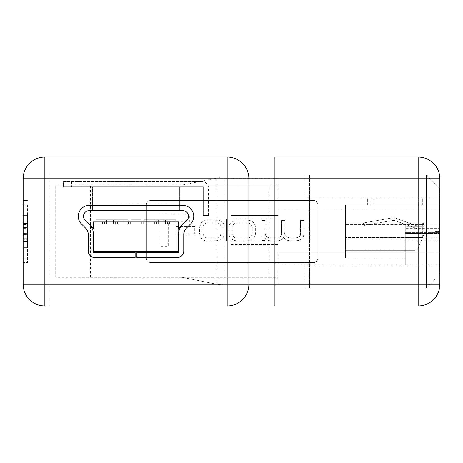 <?xml version="1.0" encoding="UTF-8"?>
<svg xmlns="http://www.w3.org/2000/svg" width="463" height="463" viewBox="0 0 463 463"><rect width="100%" height="100%" fill="white"/><g stroke="black" fill="none" stroke-linecap="round" stroke-linejoin="round"><path stroke-width="0.35" stroke-dasharray="2.31 1.74" d="M435.104 240.181L435.104 231.5L439.445 231.5L439.445 240.181L439.445 197.857L439.445 231.5L435.104 231.5L435.104 265.143L435.104 240.181L439.445 240.181L439.445 265.143L439.445 240.181L435.104 240.181L435.104 265.143L439.445 265.143L435.104 265.143L435.104 240.181M426.423 287.928L304.885 287.928L304.885 175.072L304.885 287.928L426.423 287.928L426.423 175.072L304.885 175.072L426.423 175.072L426.423 287.928L439.445 274.906L439.445 188.094L439.445 274.906L426.423 287.928M304.885 197.857L304.885 265.143L304.885 197.857L439.445 197.857L304.885 197.857M435.104 265.143L304.885 265.143L435.104 265.143M426.423 175.072L439.445 188.094L426.423 175.072M261.855 220.504L265.218 220.504L265.218 233.022C265.166 236.298 267.267 237.965 271.515 238.034L274.883 238.034C279.756 238.156 281.944 236.344 281.458 232.594L281.458 220.504L284.82 220.504L284.82 232.316C284.085 235.829 286.377 237.733 291.707 238.034L294.092 238.034C298.895 237.675 301.025 236.159 300.47 233.491L300.47 220.504L303.832 220.504L303.832 233.884C303.624 238.451 300.719 240.743 295.11 240.772L291.042 240.772C287.482 240.893 285.017 239.666 283.645 237.091C282.494 239.55 280.341 240.777 277.187 240.772L271.752 240.772C268.546 240.922 266.312 240.037 265.062 238.109L264.981 240.459L261.855 240.459L261.855 220.504L265.218 220.504L265.218 233.022C265.166 236.298 267.267 237.965 271.515 238.034L274.883 238.034C279.756 238.156 281.944 236.344 281.458 232.594L281.458 220.504L284.82 220.504L284.82 232.316C284.085 235.829 286.377 237.733 291.707 238.034L294.092 238.034C298.895 237.675 301.025 236.159 300.47 233.491L300.47 220.504L303.832 220.504L303.832 233.884C303.624 238.451 300.719 240.743 295.11 240.772L291.042 240.772C287.482 240.893 285.017 239.666 283.645 237.091C282.494 239.55 280.341 240.777 277.187 240.772L271.752 240.772C268.546 240.922 266.312 240.037 265.062 238.109L264.981 240.459L261.855 240.459L261.855 220.504M158.85 213.952L189.367 213.952L189.367 221.823L168.248 221.823L168.248 246.241L158.85 246.241L158.85 213.952L189.367 213.952L189.367 221.823L168.248 221.823L168.248 246.241L158.85 246.241L158.85 213.952M146.424 204.802A4.341 4.341 0 0 1 150.77 200.462L313.544 200.462A4.341 4.341 0 0 1 317.884 204.802L317.884 258.198A4.341 4.341 0 0 1 313.544 262.538L150.77 262.538A4.341 4.341 0 0 1 146.424 258.198L146.424 204.802A4.341 4.341 0 0 1 150.77 200.462L313.544 200.462A4.341 4.341 0 0 1 317.884 204.802L317.884 258.198A4.341 4.341 0 0 1 313.544 262.538L150.77 262.538A4.341 4.341 0 0 1 146.424 258.198L146.424 204.802M176.281 226.494L194.749 226.494L194.749 234.081L176.281 234.081L176.281 226.494L194.749 226.494L194.749 234.081L176.281 234.081L176.281 226.494M228.757 232.669L228.757 228.288C229.243 222.304 232.924 219.607 239.788 220.191L244.603 220.191C251.467 219.607 255.148 222.304 255.634 228.288L255.634 232.669C255.148 238.659 251.467 241.356 244.603 240.772L239.788 240.772C232.924 241.356 229.243 238.659 228.757 232.669L228.757 228.288C229.243 222.304 232.924 219.607 239.788 220.191L244.603 220.191C251.467 219.607 255.148 222.304 255.634 228.288L255.634 232.669C255.148 238.659 251.467 241.356 244.603 240.772L239.788 240.772C232.924 241.356 229.243 238.659 228.757 232.669M215.37 222.929L209.698 222.929C205.393 222.524 203.124 224.352 202.892 228.404L202.892 232.594C203.355 236.888 205.398 238.705 209.033 238.034L215.214 238.034C218.75 238.323 220.602 236.958 220.77 233.925L223.901 234C224.121 238.37 221.216 240.627 215.173 240.772L209.542 240.772C203.737 241.703 200.398 239.018 199.524 232.71L199.524 228.247C200.809 221.945 203.598 219.259 207.899 220.191L215.492 220.191C221.54 220 224.462 222.338 224.254 227.194L221.123 227.113C220.77 224.098 218.854 222.703 215.37 222.929L209.698 222.929C205.393 222.524 203.124 224.352 202.892 228.404L202.892 232.594C203.355 236.888 205.398 238.705 209.033 238.034L215.214 238.034C218.75 238.323 220.602 236.958 220.77 233.925L223.901 234C224.121 238.37 221.216 240.627 215.173 240.772L209.542 240.772C203.737 241.703 200.398 239.018 199.524 232.71L199.524 228.247C200.809 221.945 203.598 219.259 207.899 220.191L215.492 220.191C221.54 220 224.462 222.338 224.254 227.194L221.123 227.113C220.77 224.098 218.854 222.703 215.37 222.929M23.15 224.509L23.15 220.834L23.15 223.496L23.15 221.146L27.491 221.146L27.491 241.101L27.491 220.834L27.491 223.496L27.491 221.146L23.15 221.146L23.15 241.101L27.491 241.101L27.491 223.571L27.491 241.101L27.491 223.571L27.491 241.101L23.15 241.101L23.15 223.571L23.15 229.127L23.15 223.571L27.491 223.571L27.491 227.68L27.491 220.834L27.491 241.414L27.491 223.571L27.491 229.127L27.491 223.571L23.15 223.571L27.491 223.571L23.15 223.571L23.15 241.101L27.491 241.101L23.15 241.101L23.15 223.571L27.491 223.571L23.15 223.571L23.15 241.101L27.491 241.101L23.15 241.101L23.15 220.834L23.15 241.414L23.15 220.834L27.491 220.834L23.15 220.834L27.491 220.834L23.15 220.834L23.15 224.509L27.491 224.509M27.491 215.364L27.491 247.653L27.491 215.364L23.15 215.364L23.15 247.653L27.491 247.653L23.15 247.653L23.15 239.782L27.491 239.782L23.15 239.782L23.15 215.364L27.491 215.364M27.491 204.802L27.491 262.538L27.491 204.802L23.15 204.802L23.15 258.198L23.15 204.802L27.491 204.802M27.491 227.518L27.491 235.111L27.491 227.518L23.15 227.518L23.15 235.111L27.491 235.111L23.15 235.111L23.15 227.518L27.491 227.518M23.15 262.538L23.15 258.198L23.15 262.538L27.491 262.538L23.15 262.538M23.15 178.759L23.15 284.241A21.703 21.703 0 0 0 44.853 305.945L227.165 305.945A21.703 21.703 0 0 0 248.868 284.241L248.868 178.759A21.703 21.703 0 0 0 227.165 157.055L44.853 157.055A21.703 21.703 0 0 0 23.15 178.759L418.158 178.759L418.158 284.241L49.194 284.241L49.194 157.055M439.532 175.072L309.637 175.072L309.637 287.928L309.637 175.072L439.532 175.072A21.692 21.692 0 0 1 439.85 178.759L418.158 178.759L418.158 157.055L274.912 157.055M274.912 305.945L418.158 305.945L418.158 284.241L439.85 284.241A21.692 21.692 0 0 1 439.532 287.928L309.637 287.928L439.532 287.928M27.491 200.462L23.15 200.462L27.491 200.462M23.15 233.12L23.15 238.676L23.15 233.12L27.491 233.12L27.491 238.676L27.491 229.127L27.491 233.12L23.15 233.12M23.15 234.411L23.15 220.834L23.15 241.414L27.491 241.414L23.15 241.414L27.491 241.414L23.15 241.414L23.15 234.411L27.491 234.411M23.15 238.676L27.491 238.676L23.15 238.676M23.15 220.834L27.491 220.834L23.15 220.834M23.15 223.496L27.491 223.496L23.15 223.496M23.15 234.492L27.491 234.492M23.15 223.571L27.491 223.571L23.15 223.571M23.15 227.68L27.491 227.68M23.15 227.605L27.491 227.605M245.616 238.034L238.769 238.034C234.596 238.509 232.38 236.657 232.119 232.478L232.119 228.485C232.38 224.306 234.596 222.454 238.769 222.929L245.616 222.929C249.794 222.454 252.011 224.306 252.271 228.485L252.271 232.478C252.011 236.657 249.794 238.509 245.616 238.034L238.769 238.034C234.596 238.509 232.38 236.657 232.119 232.478L232.119 228.485C232.38 224.306 234.596 222.454 238.769 222.929L245.616 222.929C249.794 222.454 252.011 224.306 252.271 228.485L252.271 232.478C252.011 236.657 249.794 238.509 245.616 238.034M418.286 226.372L424.067 226.372L424.067 234.064L424.067 224.665L424.067 234.064L424.067 226.372L424.067 234.064L424.067 226.372L424.067 234.064L424.067 226.372L424.067 234.064L424.067 226.372L418.286 226.372L424.067 226.372L424.067 228.936L424.067 226.372L418.286 226.372L424.067 226.372L424.067 228.936L424.067 226.372L418.286 226.372L424.067 226.372L424.067 228.936L424.067 226.372L418.286 226.372L424.067 226.372L424.067 228.936L424.067 226.372L418.286 226.372L396.23 218.345L418.286 226.372M417.834 228.936L424.067 228.936L424.067 226.372L424.067 228.936L417.834 228.936L424.067 228.936L417.834 228.936L424.067 228.936L417.834 228.936L424.067 228.936L417.834 228.936L424.067 228.936L417.834 228.936L395.35 220.753L417.834 228.936M392.265 220.481A5.978 5.978 0 0 1 395.35 220.753A5.978 5.978 0 0 0 392.265 220.481A5.978 5.978 0 0 1 395.35 220.753A5.978 5.978 0 0 0 392.265 220.481A5.978 5.978 0 0 1 395.35 220.753A5.978 5.978 0 0 0 392.265 220.481A5.978 5.978 0 0 1 395.35 220.753A5.978 5.978 0 0 0 392.265 220.481A5.978 5.978 0 0 1 395.35 220.753A5.978 5.978 0 0 0 392.265 220.481L363.924 225.481L392.265 220.481M363.484 222.958L363.924 225.481L363.484 222.958L391.82 217.957A8.542 8.542 0 0 1 396.23 218.345A8.542 8.542 0 0 0 391.82 217.957A8.542 8.542 0 0 1 396.23 218.345A8.542 8.542 0 0 0 391.82 217.957A8.542 8.542 0 0 1 396.23 218.345A8.542 8.542 0 0 0 391.82 217.957A8.542 8.542 0 0 1 396.23 218.345A8.542 8.542 0 0 0 391.82 217.957A8.542 8.542 0 0 1 396.23 218.345A8.542 8.542 0 0 0 391.82 217.957L363.484 222.958L363.924 225.481L363.484 222.958L391.82 217.957L363.484 222.958L363.924 225.481L363.484 222.958L391.82 217.957L363.484 222.958L363.924 225.481L363.484 222.958L391.82 217.957L363.484 222.958L363.924 225.481L363.484 222.958L391.82 217.957L363.484 222.958M277.95 252.862L277.95 210.138L277.95 252.862L405.27 252.862L405.27 264.824L405.27 224.977L405.27 252.862L405.27 236.767L405.27 252.862L345.456 252.862L345.456 257.989L345.456 210.138L345.456 252.862L439.445 252.862L439.445 205.011L345.456 205.011L345.456 210.138L345.456 205.011L439.445 205.011L439.445 264.824L439.445 240.858L439.445 252.862L277.95 252.862M277.95 210.138L277.95 198.176L277.95 210.138L439.445 210.138L439.445 198.176L277.95 198.176L439.445 198.176L439.445 240.858L439.445 210.138L277.95 210.138M277.95 218.883L277.95 241.096L277.95 215.463L277.95 218.883L226.685 218.883L277.95 218.883M277.95 241.096L277.95 244.516L277.95 241.096L277.95 244.516L277.95 241.096L277.95 244.516L277.95 241.096L226.685 241.096L277.95 241.096M345.456 238.844L345.456 224.665L345.456 238.844L422.053 238.844L418.112 248.209L422.511 237.75L422.053 238.844L345.456 238.844M345.456 224.665L345.456 222.958L345.456 224.665L422.354 224.665L345.456 224.665M345.456 249.841L345.456 250.298L345.456 249.841L416.671 249.841L418.112 248.209L416.671 249.841L414.958 250.298L345.456 250.298L414.958 250.298L416.671 249.841L345.456 249.841M345.456 222.958L422.354 222.958L345.456 222.958M422.626 237.478L424.067 234.064L422.511 237.75L424.067 234.064L422.626 237.478L406.977 237.478L406.977 226.372L406.977 237.478L422.626 237.478L406.977 237.478L406.977 226.372L424.067 226.372L406.977 226.372L406.977 237.478L422.626 237.478L406.977 237.478L406.977 226.372L424.067 226.372L406.977 226.372L406.977 237.478L422.626 237.478L406.977 237.478L406.977 226.372L424.067 226.372L406.977 226.372L406.977 237.478L422.626 237.478L406.977 237.478L406.977 226.372L424.067 226.372L406.977 226.372L406.977 237.478L422.626 237.478M422.354 237.594L422.354 224.665L422.354 237.594L345.456 237.594L422.354 237.594M422.354 222.958A1.707 1.707 0 0 1 424.067 224.665A1.707 1.707 0 0 0 422.354 222.958L422.354 224.665L424.067 224.665A1.707 1.707 0 0 0 422.354 222.958L422.354 224.665L424.067 224.665M406.977 226.372L424.067 226.372L406.977 226.372M374.22 205.011L422.354 205.011L371.089 205.011L374.22 205.011L374.22 198.176L422.354 198.176L371.089 198.176L374.22 198.176L374.22 205.011M373.936 205.011L422.071 205.011L367.668 205.011L373.936 205.011L373.936 198.176L367.668 198.176L422.354 198.176L373.936 198.176L373.936 205.011M418.94 205.011L371.089 205.011L422.354 205.011L371.089 205.011L422.354 205.011L371.089 205.011L418.94 205.011L418.94 198.176L371.089 198.176L422.354 198.176L371.089 198.176L422.354 198.176L418.94 198.176L418.94 205.011M405.27 233.433L405.27 224.977L405.27 236.767L405.27 224.977L405.27 233.433L439.445 233.433L405.27 233.433M405.27 240.858L405.27 237.23L405.27 240.858L439.445 240.858L405.27 240.858M405.27 228.6L405.27 232.397L405.27 228.6L439.445 228.6L405.27 228.6M405.27 257.989L345.456 257.989L405.27 257.989M439.445 264.824L405.27 264.824L439.445 264.824M277.95 264.824L405.27 264.824L277.95 264.824M422.354 205.011L422.354 198.176L422.354 205.011M371.089 205.011L371.089 198.176L371.089 205.011M422.071 205.011L422.071 198.176L422.071 205.011M367.668 205.011L367.668 198.176L367.668 205.011M226.685 218.883L226.685 241.096L226.685 218.883M230.956 241.096L230.956 244.516L230.956 241.096M230.956 218.883L230.956 215.463L230.956 218.883M76.736 186.792L81.945 186.792L76.736 186.792M76.736 181.583L81.945 181.583L76.736 181.583M102.601 224.121L96.072 224.121L106.49 224.121L106.49 219.78L106.49 224.121L106.49 219.78L115.171 219.78L115.171 224.121L115.171 219.78L96.072 219.78L115.171 219.78L96.072 219.78L96.072 224.121L115.171 224.121L88.96 224.121L85.14 220.295A5.643 5.643 0 0 1 83.485 216.308A5.643 5.643 0 0 0 85.14 220.295L89.4 224.561A13.89 13.89 0 0 1 93.468 234.382L93.468 252.335L135.138 252.335L135.138 257.544L94.77 257.544A6.511 6.511 0 0 1 88.259 251.033L88.259 234.382A8.681 8.681 0 0 0 85.719 228.242L81.453 223.982A10.852 10.852 0 0 1 89.127 205.456L182.891 205.456A10.852 10.852 0 0 1 190.565 223.982L186.3 228.242A8.681 8.681 0 0 0 183.759 234.382L183.759 251.033A6.511 6.511 0 0 1 177.248 257.544L136.874 257.544L136.874 252.335L178.55 252.335L178.55 234.382A13.89 13.89 0 0 1 182.619 224.561L186.878 220.295A5.643 5.643 0 0 0 182.891 210.665A5.643 5.643 0 0 1 186.878 220.295L178.116 229.063L178.116 251.467L93.902 251.467L93.902 229.063L88.96 224.121L96.072 224.121L96.072 219.78L106.49 219.78L106.49 224.121L113.435 224.121L113.435 219.78L123.852 219.78L123.852 224.121L130.797 224.121L130.797 219.78L141.215 219.78L141.215 224.121L148.166 224.121L148.166 219.78L158.583 219.78L158.583 224.121L165.528 224.121L165.528 219.78L175.946 219.78L175.946 224.121L183.059 224.121L156.847 224.121L175.946 224.121L175.946 219.78L156.847 219.78L156.847 221.951L93.468 221.951L93.468 228.629M179.418 204.154L179.418 210.665L182.891 210.665L89.127 210.665A5.643 5.643 0 0 0 83.485 216.308A5.643 5.643 0 0 1 89.127 210.665L179.418 210.665L179.418 186.792L203.292 186.792L63.518 186.792L179.418 186.792L179.418 204.154L92.6 204.154L92.6 210.665L92.6 186.792L92.6 204.154M208.5 215.44L208.5 188.094A6.511 6.511 0 0 0 201.99 181.583A6.511 6.511 0 0 1 208.5 188.094L208.5 215.44L203.292 215.44L203.292 186.792L203.292 215.44L208.5 215.44M63.518 181.583L201.99 181.583L63.518 181.583L63.518 186.792L63.518 181.583M115.171 221.951L115.171 219.78L115.171 224.121L106.49 224.121L165.528 224.121L165.528 219.78L165.528 224.121L165.528 219.78L175.946 219.78L175.946 224.121L175.946 219.78L167.265 219.78L167.265 221.951L156.847 221.951L156.847 224.121L156.847 219.78L165.528 219.78L156.847 219.78L156.847 224.121L169.417 224.121M178.55 228.629L178.55 221.951L167.265 221.951L167.265 219.78L167.265 221.951M143.819 221.951L143.819 219.78L154.243 219.78L154.243 224.121L158.583 224.121L158.583 219.78L154.243 219.78L154.243 224.121L143.819 224.121L158.583 224.121L158.583 219.78L158.583 224.121L154.243 224.121L154.243 219.78L143.819 219.78L143.819 224.121L148.166 224.121L148.166 219.78L148.166 224.121L148.166 219.78L158.583 219.78L154.243 219.78L154.243 221.951M130.797 221.951L130.797 219.78L141.215 219.78L141.215 224.121L141.215 219.78L130.797 219.78L130.797 224.121L141.215 224.121L130.797 224.121L130.797 219.78L141.215 219.78L141.215 221.951M117.776 221.951L117.776 219.78L128.193 219.78L128.193 224.121L123.852 224.121L123.852 219.78L128.193 219.78L128.193 224.121L113.435 224.121L123.852 224.121L123.852 219.78L123.852 224.121L128.193 224.121L128.193 219.78L117.776 219.78L117.776 224.121L113.435 224.121L113.435 219.78L113.435 224.121L113.435 219.78L128.193 219.78L128.193 221.951M104.754 224.121L104.754 221.951M117.776 219.78L113.435 219.78L117.776 219.78L117.776 224.121L117.776 219.78M143.819 219.78L148.166 219.78L143.819 219.78L143.819 224.121L143.819 219.78M96.072 224.121L96.072 219.78L96.072 224.121M167.265 224.121L167.265 219.78L156.847 219.78L156.847 221.951M269.269 185.055L55.705 185.055L55.705 277.296L182.023 277.296L216.314 284.132L216.314 178.22L216.314 284.132L219.068 284.681L182.023 277.296L277.95 277.296L277.95 185.055L269.269 185.055L269.269 277.296L277.95 277.296L277.95 284.132L224.995 284.132L219.068 284.681M219.068 177.67L224.995 178.22L277.95 178.22L277.95 185.055L182.023 185.055L219.068 177.67L182.023 185.055L55.705 185.055L55.705 277.296L269.269 277.296M277.95 178.22L277.95 284.132M49.194 305.945L49.194 284.241L23.15 284.241M27.491 258.198L23.15 258.198L27.491 258.198M23.15 228.93L27.491 228.93L23.15 228.93M23.15 233.317L27.491 233.317L23.15 233.317M23.15 229.127L27.491 229.127L23.15 229.127M23.15 228.577L27.491 228.577M23.15 229.011L27.491 229.011L23.15 229.011M23.15 229.283L27.491 229.283M23.15 228.109L27.491 228.109M23.15 227.721L27.491 227.721M23.15 233.196L27.491 233.196M23.15 228.896L27.491 228.896M23.15 233.352L27.491 233.352M405.27 224.977L439.445 224.977L405.27 224.977M439.445 232.397L405.27 232.397L439.445 232.397M439.445 237.23L405.27 237.23L439.445 237.23M439.445 252.862L405.27 252.862L439.445 252.862M90.43 277.296L90.43 185.055M224.995 178.22L224.995 284.132M230.956 244.516L277.95 244.516M230.956 215.463L277.95 215.463L230.956 215.463M81.945 181.583L81.945 186.792M71.528 181.583L71.528 186.792"/><path stroke-width="0.69" d="M248.868 284.241L227.165 284.241L227.165 178.759L44.853 178.759L44.853 284.241L227.165 284.241L227.165 305.945A21.703 21.703 0 0 0 248.868 284.241A21.703 21.703 0 0 1 227.165 305.945L44.853 305.945A21.703 21.703 0 0 1 23.15 284.241L23.15 178.759A21.703 21.703 0 0 1 44.853 157.055L227.165 157.055A21.703 21.703 0 0 1 248.868 178.759L248.868 284.241L418.158 284.241L418.158 178.759L274.912 178.759L274.912 305.945L227.165 305.945L418.158 305.945A21.703 21.703 0 0 0 439.543 287.928L439.532 287.928A21.703 21.703 0 0 1 418.158 305.945L418.158 284.241L439.85 284.241A21.692 21.692 0 0 1 418.158 305.945M248.868 178.759A21.703 21.703 0 0 0 227.165 157.055L227.165 178.759L274.912 178.759L274.912 157.055L418.158 157.055A21.703 21.703 0 0 1 439.85 178.759L439.85 284.241L439.85 178.759L418.158 178.759L418.158 157.055A21.703 21.703 0 0 1 439.543 175.072L439.543 175.072A21.703 21.703 0 0 0 418.158 157.055M78.276 216.308A10.852 10.852 0 0 1 89.127 205.456L182.891 205.456A10.852 10.852 0 0 1 190.565 223.982L186.3 228.242A8.681 8.681 0 0 0 183.759 234.382L183.759 251.033A6.511 6.511 0 0 1 177.248 257.544L136.874 257.544L136.874 252.335L178.55 252.335L178.55 234.382A13.89 13.89 0 0 1 182.619 224.561L186.878 220.295A5.643 5.643 0 0 0 182.891 210.665A5.643 5.643 0 0 1 186.878 220.295L178.116 229.063L178.116 251.467L93.902 251.467L93.902 229.063L85.14 220.295A5.643 5.643 0 0 1 89.127 210.665L182.891 210.665L89.127 210.665A5.643 5.643 0 0 0 85.14 220.295L89.4 224.561A13.89 13.89 0 0 1 93.468 234.382L93.468 252.335L135.138 252.335L135.138 257.544L94.77 257.544A6.511 6.511 0 0 1 88.259 251.033L88.259 234.382A8.681 8.681 0 0 0 85.719 228.242L81.453 223.982A10.852 10.852 0 0 1 78.276 216.308M178.55 228.629L178.55 221.951L93.468 221.951L93.468 228.629M156.847 221.951L156.847 224.121L169.417 224.121L169.417 221.951M102.601 221.951L102.601 224.121L104.754 224.121L104.754 221.951M115.171 221.951L115.171 224.121L104.754 224.121M128.193 221.951L128.193 224.121L117.776 224.121L117.776 221.951M130.797 221.951L130.797 224.121L141.215 224.121L141.215 221.951M154.243 221.951L154.243 224.121L143.819 224.121L143.819 221.951M167.265 224.121L167.265 221.951M44.853 305.945L44.853 284.241L23.15 284.241A21.703 21.703 0 0 0 44.853 305.945M23.15 178.759L44.853 178.759L44.853 157.055"/></g></svg>

